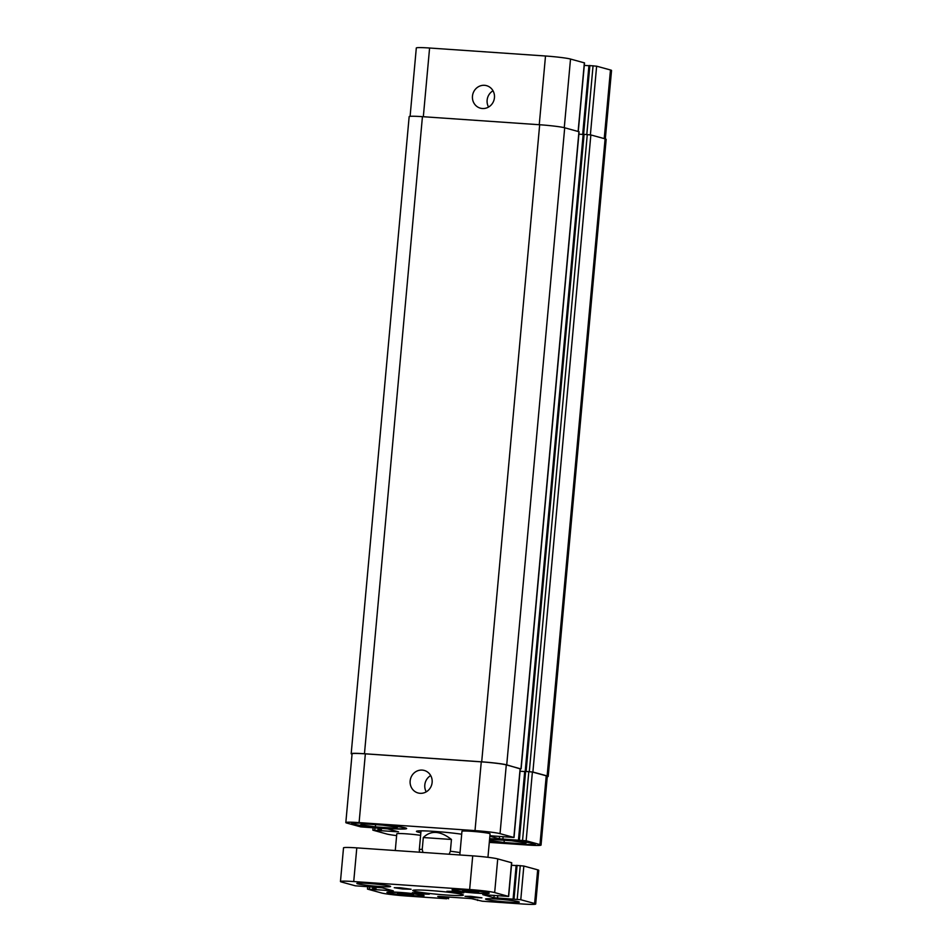 <?xml version="1.0" encoding="UTF-8"?>
<svg xmlns="http://www.w3.org/2000/svg" width="952" height="952" viewBox="0 0 952 952"><rect width="100%" height="100%" fill="white"/><g stroke="black" fill="none" stroke-linecap="round" stroke-linejoin="round"><path stroke-width="1.43" d="M429.828 890.513A25.418 1.595 5.2 0 1 463.374 895.07A25.418 1.595 5.2 0 1 437.932 894.344A25.418 1.595 5.2 0 1 412.763 890.465A25.418 1.595 5.2 0 1 429.828 890.513M470.716 896.308L481.902 897.831L473.418 897.593L465.028 896.296L470.716 896.308M452.569 891.346L463.755 892.869L455.27 892.631L446.881 891.334L452.569 891.346M399.935 887.716L411.121 889.239L402.637 889.001L394.247 887.704L399.935 887.716M418.071 892.678L429.257 894.202L420.772 893.964L412.383 892.667L418.071 892.678M496.92 899.069A16.946 1.059 5.2 0 1 519.292 902.115A16.946 1.059 5.2 0 1 502.323 901.627A16.946 1.059 5.2 0 1 485.544 899.045A16.946 1.059 5.2 0 1 496.92 899.069M368.234 883.456A16.946 1.059 5.2 0 1 390.594 886.49A16.946 1.059 5.2 0 1 373.624 886.014A16.946 1.059 5.2 0 1 356.857 883.42A16.946 1.059 5.2 0 1 368.234 883.456M395.27 850.529L396.794 833.809A14.113 0.881 5.2 0 1 406.266 833.833A14.113 0.881 5.2 0 1 420.617 835.344M459.804 854.967L461.958 831.286A14.113 0.881 5.2 0 1 471.442 831.31A14.113 0.881 5.2 0 1 490.078 833.845L487.948 857.312M462.684 890.679L478.63 892.322L462.684 890.679M465.338 891.405L465.397 890.739M473.299 892.226L473.382 891.334M397.519 893.214L413.454 894.844L397.519 893.214M400.161 893.928L400.221 893.262M408.134 894.749L408.218 893.857M465.159 890.001A16.946 1.059 -174.8 0 0 453.783 889.965A16.946 1.059 -174.8 0 0 470.562 892.559A16.946 1.059 -174.8 0 0 487.531 893.036A16.946 1.059 -174.8 0 0 465.159 890.001M464.612 889.846A18.635 1.166 5.2 0 1 489.221 893.19A18.635 1.166 5.2 0 1 470.55 892.667A18.635 1.166 5.2 0 1 452.093 889.811A18.635 1.166 5.2 0 1 464.612 889.846M399.995 892.524A16.946 1.059 -174.8 0 0 388.618 892.488A16.946 1.059 -174.8 0 0 405.385 895.082A16.946 1.059 -174.8 0 0 422.355 895.558A16.946 1.059 -174.8 0 0 399.995 892.524M399.435 892.369A18.635 1.166 5.2 0 1 424.045 895.713A18.635 1.166 5.2 0 1 405.385 895.189A18.635 1.166 5.2 0 1 386.928 892.345A18.635 1.166 5.2 0 1 399.435 892.369M353.727 881.552L469.645 889.537A19.766 1.238 5.2 0 1 494.671 892.583L508.654 896.439L482.807 894.666L493.945 897.748L520.78 899.723L534.607 903.507A19.766 1.238 5.2 0 1 535.69 904.019A19.766 1.238 5.2 0 1 522.41 903.983L482.271 901.211L471.383 898.617L439.479 896.415L437.742 896.486L446.643 898.759L406.492 895.999A19.766 1.238 5.2 0 1 381.478 892.952L367.484 889.097L393.343 890.87L382.192 887.788L355.37 885.812L341.53 882.028A19.766 1.238 5.2 0 1 340.459 881.516A19.766 1.238 5.2 0 1 353.727 881.552L356.798 847.875A19.766 1.238 -174.8 0 0 343.517 847.839L340.459 881.516M508.654 896.439L511.724 862.762L497.729 858.894A19.766 1.238 -174.8 0 0 472.716 855.86L356.798 847.875M516.305 865.582L511.498 865.249M535.69 904.019L538.749 870.342A19.766 1.238 -174.8 0 0 537.678 869.831L523.838 866.046L516.317 865.392L513.318 899.045M420.855 832.714A27.108 1.69 5.2 0 1 416.44 831.37A27.108 1.69 5.2 0 1 432.648 831.286A27.108 1.69 5.2 0 1 461.696 834.226M422.938 852.433L422.236 849.315L423.307 837.534L451.45 839.474L450.367 851.255L449.118 854.241M423.307 837.534C430.947 830.108 440.324 830.763 451.45 839.474M410.145 780.949A11.674 10.996 105.3 0 1 424.223 770.442A11.674 10.996 105.3 0 1 431.744 784.603A11.674 10.996 105.3 0 1 418.059 792.968A11.674 10.996 105.3 0 1 410.145 780.949M430.697 775.571A11.674 10.996 -74.7 0 0 424.806 784.96A11.674 10.996 -74.7 0 0 426.234 791.85M472.466 96.164A11.674 10.996 105.3 0 1 486.543 85.656A11.674 10.996 105.3 0 1 494.064 99.817A11.674 10.996 105.3 0 1 480.379 108.171A11.674 10.996 105.3 0 1 472.466 96.164M493.017 90.785A11.674 10.996 -74.7 0 0 487.127 100.174A11.674 10.996 -74.7 0 0 488.555 107.064M578.269 131.495L584.516 62.903L570.522 59.048A19.766 1.238 -174.8 0 0 545.508 56.001L429.59 48.017A19.766 1.238 -174.8 0 0 416.31 47.981L410.098 116.346M589.098 65.724L584.29 65.391M605.317 138.909L611.541 70.484A19.766 1.238 -174.8 0 0 610.47 69.972L596.63 66.188L589.11 65.533L582.922 134.28M489.495 840.342L493.077 839.497L511.498 840.771L526.206 842.913L522.493 843.781L504.072 842.508L489.483 840.39M504.072 842.508L504.274 840.271M522.493 843.781L522.612 842.389M382.799 825.146L397.508 827.288L393.795 828.157L375.374 826.883L360.665 824.753L364.378 823.885L382.799 825.146M375.374 826.883L375.576 824.646M393.795 828.157L393.926 826.764M489.423 841.128A25.978 1.63 -174.8 0 0 517.567 844.043A25.978 1.63 -174.8 0 0 533.655 843.996A25.978 1.63 -174.8 0 0 499.348 839.331A25.978 1.63 -174.8 0 0 489.625 838.831M489.637 838.688A27.668 1.725 5.2 0 1 498.8 839.188A27.668 1.725 5.2 0 1 535.333 844.15A27.668 1.725 5.2 0 1 518.959 844.245A27.668 1.725 5.2 0 1 489.399 841.27M370.661 823.718A25.978 1.63 -174.8 0 0 353.216 823.67A25.978 1.63 -174.8 0 0 378.944 827.633A25.978 1.63 -174.8 0 0 404.957 828.371A25.978 1.63 -174.8 0 0 370.661 823.718M370.114 823.563A27.668 1.725 5.2 0 1 406.647 828.526A27.668 1.725 5.2 0 1 378.932 827.74A27.668 1.725 5.2 0 1 351.526 823.516A27.668 1.725 5.2 0 1 370.114 823.563M489.911 835.725L514.02 837.498L500.038 833.643A19.766 1.238 -174.8 0 0 475.012 830.608L359.094 822.611A19.766 1.238 -174.8 0 0 345.826 822.576A19.766 1.238 -174.8 0 0 346.897 823.087L360.725 826.871L387.559 828.859L398.555 831.858L372.851 830.156L386.833 834.023A19.766 1.238 -174.8 0 0 396.627 835.606M489.304 842.389L527.777 845.043A19.766 1.238 -174.8 0 0 541.045 845.078A19.766 1.238 -174.8 0 0 539.974 844.567L526.147 840.783L499.312 838.807L489.863 836.225M518.685 840.116L524.873 771.37L532.394 772.024L546.234 775.809A19.766 1.238 5.2 0 1 547.305 776.32L541.045 845.078M345.826 822.576L352.073 753.817A19.766 1.238 5.2 0 1 365.354 753.853L481.272 761.85A19.766 1.238 5.2 0 1 506.285 764.884L520.28 768.74L514.02 837.498M520.054 771.227L524.861 771.56L520.054 771.191M352.05 754.163A19.766 1.238 5.2 0 1 351.181 753.71A19.766 1.238 5.2 0 1 364.461 753.746L481.7 761.826A19.766 1.238 5.2 0 1 506.726 764.861L520.268 768.883M583.326 134.434L525.361 771.358L532.882 772.024L547.126 775.916A19.766 1.238 5.2 0 1 548.197 776.427A19.766 1.238 5.2 0 1 547.269 776.713M548.197 776.427L606.174 139.349A19.766 1.238 -174.8 0 0 605.103 138.849L590.859 134.946L583.35 134.28L525.421 771.346M583.314 134.482L578.887 134.172M521.125 768.835L579.102 131.757L564.703 127.782A19.766 1.238 -174.8 0 0 539.677 124.748L422.438 116.668A19.766 1.238 -174.8 0 0 409.158 116.632L351.181 753.71M472.716 855.86L469.645 889.537M497.729 858.894L494.671 892.583M511.569 862.691L508.499 896.367M494.171 895.32L493.945 897.748M497.765 895.57L497.527 898.176M516.139 865.57L513.08 899.247M517.079 865.392L514.009 899.069M520.268 865.606L517.198 899.295M523.838 866.046L520.78 899.723M537.678 869.831L534.607 903.507M477.654 899.795L477.595 900.437M443.215 896.677L443.096 897.95M444.655 896.772L444.524 898.129M445.976 896.867L445.857 898.212M447.416 896.962L447.285 898.39M448.535 897.046L448.38 898.688M369.602 886.74L369.388 889.097M372.791 886.955L372.577 889.323M374.231 887.05L374.005 889.501M374.695 887.086L374.457 889.62M376.123 887.181L375.885 889.799M460.018 852.611A22.586 1.416 -174.8 0 0 450.367 851.255M422.236 849.315A22.586 1.416 -174.8 0 0 419.308 849.743L419.487 852.195M365.354 753.853L359.094 822.611M381.49 828.252L381.252 830.858M380.05 828.145L379.824 830.679M379.586 828.121L379.372 830.561M378.158 828.014L377.932 830.382M374.957 827.8L374.743 830.168M546.234 775.809L539.974 844.567M532.394 772.024L526.147 840.783M528.824 771.596L522.565 840.354M525.635 771.37L519.375 840.128M524.695 771.548L518.435 840.307M503.12 836.629L502.882 839.236M499.538 836.38L499.312 838.807M520.125 768.669L513.866 837.427M506.285 764.884L500.038 833.643M481.272 761.85L475.012 830.608M423.331 116.727L429.59 48.017M604.222 138.599L610.47 69.972M590.383 134.851L596.63 66.188M586.801 134.482L593.06 65.759M583.612 134.268L589.871 65.533M582.683 134.434L588.931 65.712M578.114 131.459L584.361 62.832M564.274 127.675L570.522 59.048M539.248 124.724L545.508 56.001M364.461 753.746L422.438 116.668M481.7 761.826L539.677 124.748M506.726 764.861L564.703 127.782M520.97 768.764L578.947 131.685M525.195 771.346L583.159 134.47M526.111 771.37L584.1 134.291M529.312 771.584L587.289 134.506M532.882 772.024L590.859 134.946M547.126 775.916L605.103 138.849M516.317 865.392L513.259 899.069M477.595 899.771L477.535 900.449M448.69 897.058L448.535 898.759M367.71 886.609L367.484 889.097M421.022 830.846L419.308 849.743M533.655 843.996L533.703 843.401M404.957 828.371L405.017 827.776M353.216 823.67L353.275 823.075M372.851 830.156L373.077 827.669M518.614 840.128L524.873 771.37M582.85 134.291L589.11 65.533"/></g></svg>
